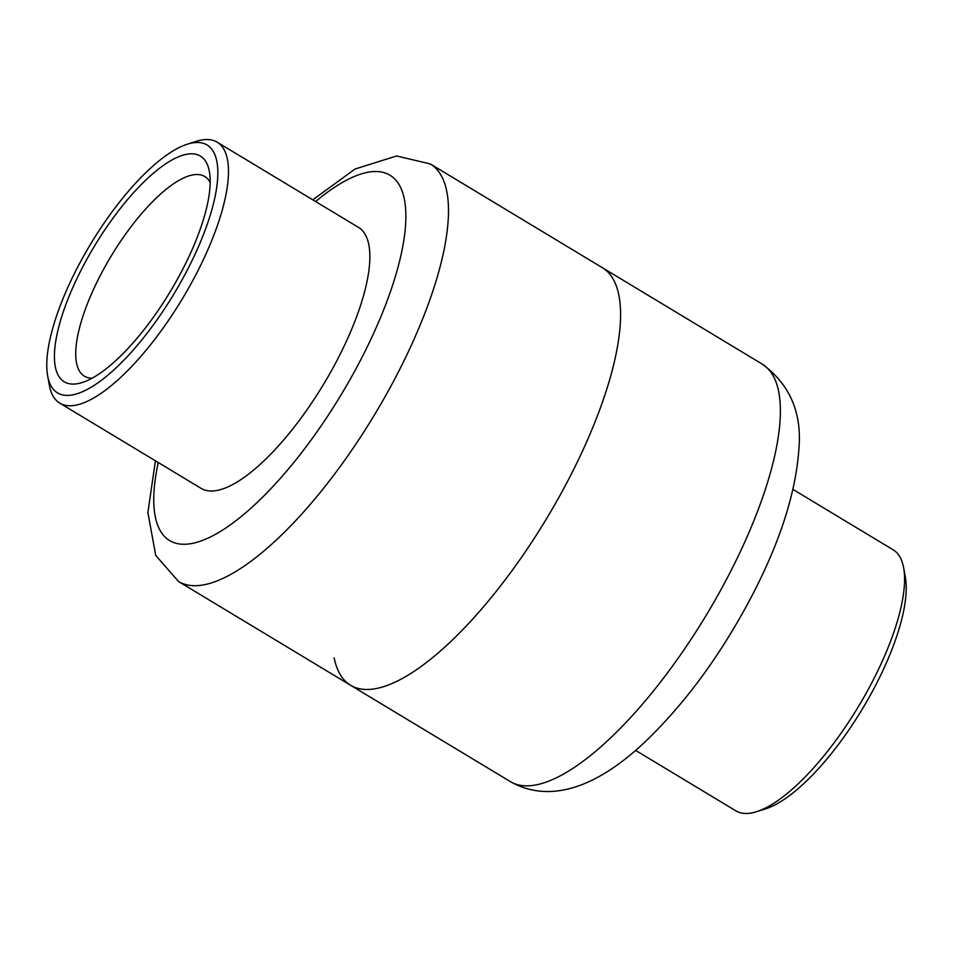 <?xml version="1.0" encoding="UTF-8"?>
<svg xmlns="http://www.w3.org/2000/svg" width="953" height="953" viewBox="0 0 953 953"><rect width="100%" height="100%" fill="white"/><g stroke="black" fill="none" stroke-linecap="round" stroke-linejoin="round"><path stroke-width="1.43" d="M334.158 657.82A243.801 81.767 -58.9 0 0 350.597 685.278A243.801 81.767 -58.9 0 0 563.318 489.342A243.801 81.767 -58.9 0 0 602.403 267.722L430.303 163.94A243.801 81.767 121.1 0 1 391.23 385.56A243.801 81.767 121.1 0 1 178.509 581.497L155.72 555.396L147.882 512.547L155.41 460.811M510.403 781.639L350.597 685.278A243.801 81.767 -58.9 0 0 569.179 478.263A243.801 81.767 -58.9 0 0 602.403 267.722L762.197 364.094C789.966 384.464 802.188 412.983 798.852 449.637C795.719 492.927 780.162 541.483 752.203 595.315C721.433 653.996 685.803 702.766 645.312 741.625C605.882 779.077 555.933 807.334 510.403 781.639A243.801 81.767 -58.9 0 0 728.985 574.635A243.801 81.767 -58.9 0 0 762.197 364.094M903.658 567.821L905.35 577.149A144.761 48.555 121.1 0 1 872.245 691.687A144.761 48.555 121.1 0 1 765.64 808.823L756.599 811.682A152.373 51.105 -58.9 0 0 868.814 688.376A152.373 51.105 -58.9 0 0 903.658 567.821A152.373 51.105 -58.9 0 0 893.235 549.869L792.967 489.401M635.591 750.38L735.859 810.836A152.373 51.105 -58.9 0 0 756.599 811.682M212.793 206.277A144.761 48.555 -58.9 0 0 187.36 144.177A144.761 48.555 -58.9 0 0 51.819 331.608A144.761 48.555 -58.9 0 0 47.65 375.851A144.761 48.555 -58.9 0 0 123.699 360.365A144.761 48.555 -58.9 0 0 212.793 206.277M187.36 144.177L196.401 141.318A152.373 51.105 121.1 0 1 217.141 142.164A152.373 51.105 121.1 0 1 223.181 206.682A152.373 51.105 121.1 0 1 145.749 350.644A152.373 51.105 121.1 0 1 59.765 403.131A152.373 51.105 121.1 0 1 49.342 385.179L47.65 375.851M205.598 211.876A131.8 44.207 121.1 0 1 82.184 382.534A131.8 44.207 121.1 0 1 59.015 325.997A131.8 44.207 121.1 0 1 140.151 185.692A131.8 44.207 121.1 0 1 209.386 171.588A131.8 44.207 121.1 0 1 205.598 211.876M210.184 182.416A116.564 39.097 -58.9 0 0 204.8 176.531A116.564 39.097 -58.9 0 0 139.019 216.676A116.564 39.097 -58.9 0 0 79.79 326.808A116.564 39.097 -58.9 0 0 84.4 376.173A116.564 39.097 -58.9 0 0 92.119 378.198M217.141 142.164L358.507 227.41A152.373 51.105 121.1 0 1 364.546 291.928A152.373 51.105 121.1 0 1 287.115 435.89A152.373 51.105 121.1 0 1 201.131 488.377L59.765 403.131M158.246 462.515A213.329 71.546 -58.9 0 0 209.076 537.623A213.329 71.546 -58.9 0 0 355.791 369.133A213.329 71.546 -58.9 0 0 403.846 196.878A213.329 71.546 -58.9 0 0 315.622 201.548M350.597 685.278L178.509 581.497M430.303 163.94L396.591 155.97L355.04 169.038L312.787 199.844"/></g></svg>
